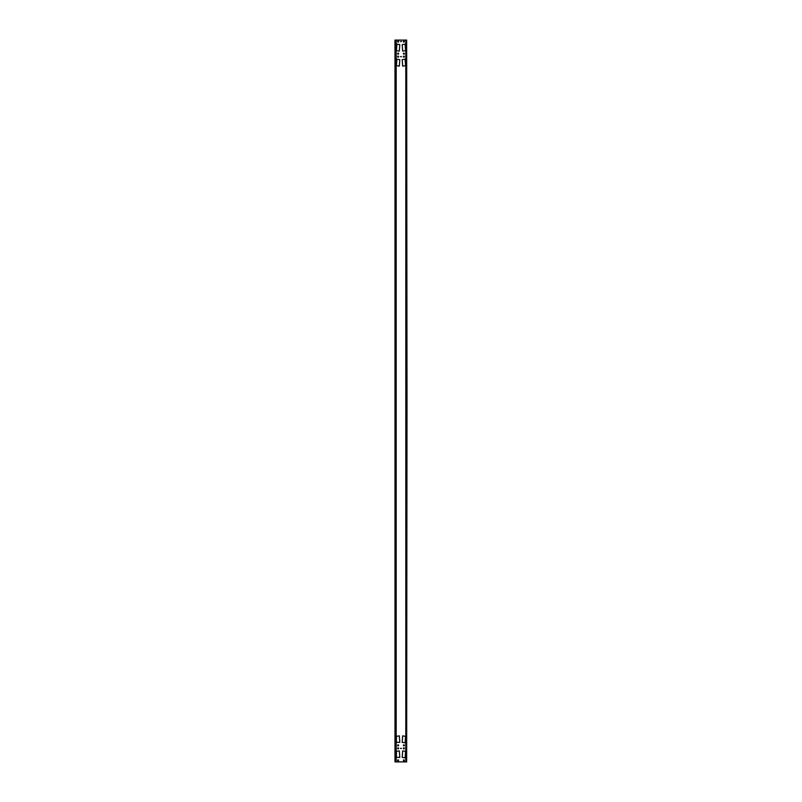 <?xml version="1.0" encoding="UTF-8"?>
<svg xmlns="http://www.w3.org/2000/svg" width="802" height="802" viewBox="0 0 802 802"><rect width="100%" height="100%" fill="white"/><g stroke="black" fill="none" stroke-linecap="round" stroke-linejoin="round"><path stroke-width="1.2" d="M405.09 59.168L405.571 65.664L402.684 66.145L402.203 59.649L405.09 59.168M404.308 57.062L403.466 57.062L403.466 56.22L404.308 56.22L404.308 57.062M397.692 57.062L397.692 56.22L398.534 56.22L398.534 57.062L397.692 57.062M396.91 59.168L399.797 59.649L399.316 66.145L396.429 65.664L396.91 59.168M401.511 56.641L400.489 56.641L401.511 56.641M401.511 41.604L400.489 41.604L401.511 41.604M396.91 44.13L399.797 44.611L399.316 51.107L396.429 50.626L396.91 44.13M398.534 53.213L398.534 54.055L397.692 54.055L397.692 53.213L398.534 53.213M397.692 42.025L397.692 41.183L398.534 41.183L398.534 42.025L397.692 42.025M404.308 42.025L403.466 42.025L403.466 41.183L404.308 41.183L404.308 42.025M405.09 44.13L405.571 50.626L402.684 51.107L402.203 44.611L405.09 44.13M403.466 53.213L404.308 53.213L404.308 54.055L403.466 54.055L403.466 53.213M396.188 40.1L394.985 40.1L394.985 761.9L396.188 761.9L396.188 40.1M395.346 40.1L406.654 40.1L405.812 40.1L405.812 761.9L406.654 761.9L395.346 761.9L395.346 40.1M407.015 401L406.654 40.1L406.654 761.9L407.015 401M396.429 742.351L396.429 736.336L399.316 735.855L399.797 742.351L396.429 742.351M397.692 745.78L397.692 744.938L398.534 744.938L398.534 745.78L397.692 745.78M402.684 735.855L405.571 736.336L405.09 742.832L402.203 742.351L402.684 735.855M403.466 745.78L403.466 744.938L404.308 744.938L404.308 745.78L403.466 745.78M401.511 748.366L400.489 748.366L401.511 748.366M398.534 747.945L398.534 748.787L397.692 748.787L397.692 747.945L398.534 747.945M396.429 757.389L396.429 751.374L399.316 750.893L399.797 757.389L396.429 757.389M397.692 760.817L397.692 759.975L398.534 759.975L398.534 760.817L397.692 760.817M403.466 760.817L403.466 759.975L404.308 759.975L404.308 760.817L403.466 760.817M404.308 747.945L404.308 748.787L403.466 748.787L403.466 747.945L404.308 747.945M402.684 750.893L405.571 751.374L405.09 757.87L402.203 757.389L402.684 750.893"/></g></svg>

